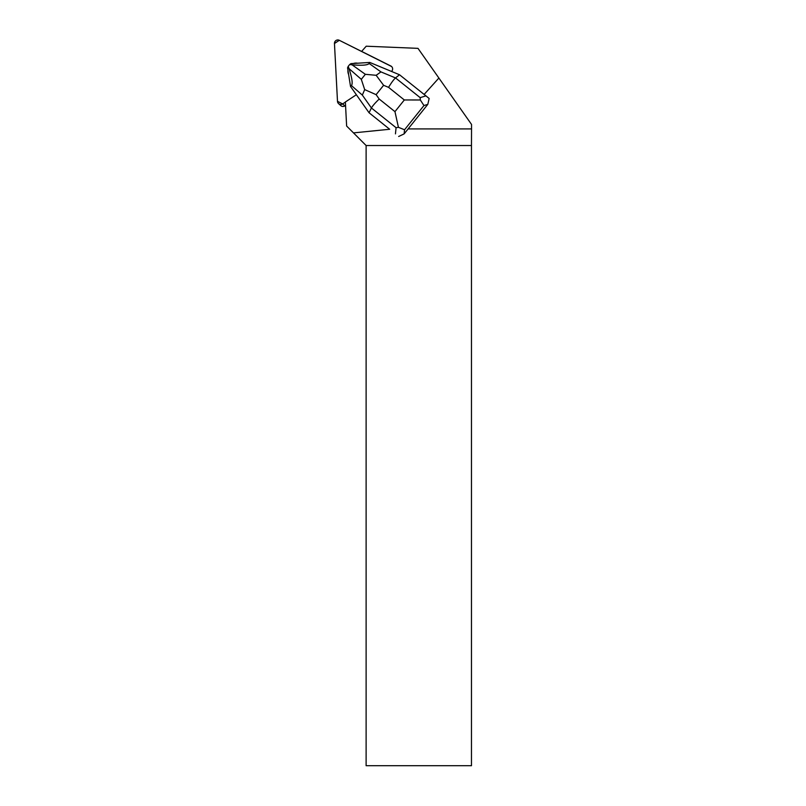 <?xml version="1.0" encoding="UTF-8"?>
<svg xmlns="http://www.w3.org/2000/svg" width="806" height="806" viewBox="0 0 806 806"><rect width="100%" height="100%" fill="white"/><g stroke="black" fill="none" stroke-linecap="round" stroke-linejoin="round"><path stroke-width="1.21" d="M345.552 105.435L344.847 105.898A3.365 3.325 132 0 1 340.777 105.616L338.58 103.631A3.365 3.325 -48 0 0 342.641 103.914L345.381 102.11L342.641 103.914L344.847 105.898M390.89 66.042L339.316 40.3A3.365 3.325 -48 0 0 334.46 43.504L337.492 101.344A3.365 3.325 -48 0 0 338.58 103.631M408.118 128.92L471.54 128.92L471.54 124.446L438.887 78.041L424.127 94.433M390.88 66.042L361.622 51.403L366.226 46.204L417.992 48.36L438.887 78.041M390.809 65.981A3.365 3.325 132 0 1 391.525 71.442M389.671 129.262L369.057 112.759L389.671 129.262L353.491 132.889L346.63 126.038L345.371 101.999L356.363 94.735M353.491 132.889L366.115 145.523L366.115 765.7L471.47 765.7L471.47 145.523L366.115 145.523M471.47 145.523L471.54 128.92M348.625 74.505A8.07 7.979 132 0 1 347.96 70.273M353.481 63.473A8.07 7.979 132 0 1 357.562 63.221M425.921 95.864L429.145 98.473L427.815 104.357L423.966 105.546L420.329 99.984L404.32 99.964L388.563 87.36C391.454 82.595 393.771 79.451 395.524 77.93L420.168 97.647L425.921 95.864L399.524 74.757L369.783 62.445L369.168 63.483L380.946 71.895L395.524 77.93L399.524 74.757M376.16 75.301L383.606 85.305L376.11 94.655L364.685 89.607L362.337 95.098L371.425 107.994C372.574 105.888 375.173 102.906 379.203 99.037L394.96 111.641L398.426 127.308L396.068 127.701L371.425 107.994L369.057 112.759L350.529 86.464L351.446 85.587C352.887 83.673 352.071 78.011 348.998 68.591L361.31 79.341L365.35 74.313L376.16 75.301L380.946 71.895M398.426 127.308L404.541 129.766L404.128 133.887L427.815 104.357M404.128 133.887L398.678 136.476M365.35 74.313L352.031 64.802L349.643 64.571L350.932 63.634L369.783 62.445M352.031 64.802C361.965 65.669 367.677 65.226 369.168 63.483M350.529 86.464L347.567 67.825L348.232 66.324L348.998 68.591M348.232 66.324L349.643 64.571M420.168 97.647L420.329 99.984M364.685 89.607L361.31 79.341M391.575 66.505L339.316 40.3L334.46 43.504L337.492 101.344L342.641 103.914M388.563 87.36L383.606 85.305M376.11 94.655L379.203 99.037M394.96 111.641L404.32 99.964M423.966 105.546L404.541 129.766M395.454 133.867L396.068 127.701M362.337 95.098L351.446 85.587"/></g></svg>
